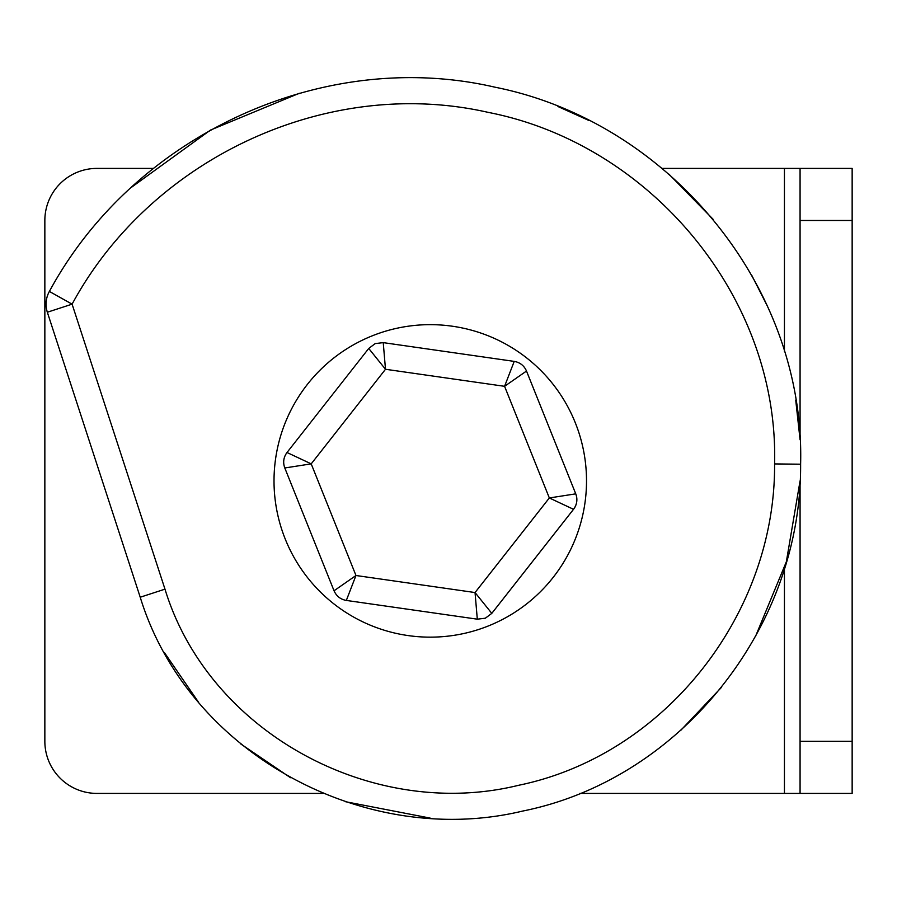 <?xml version="1.0" encoding="UTF-8"?>
<svg xmlns="http://www.w3.org/2000/svg" width="897" height="897" viewBox="0 0 897 897"><rect width="100%" height="100%" fill="white"/><g stroke="black" fill="none" stroke-linecap="round" stroke-linejoin="round"><path stroke-width="1.35" d="M485.333 618.212L477.305 619.177L346.332 600.429C340.535 599.398 336.431 596.18 334.043 590.775L284.798 467.976C282.779 462.437 283.519 457.279 287.006 452.503L368.734 348.451L375.204 343.596L383.232 342.632L514.216 361.39C520.013 362.41 524.106 365.628 526.505 371.044L575.751 493.843C577.758 499.382 577.018 504.529 573.531 509.305L491.803 613.357L485.333 618.212M372.109 335.882A156.246 156.246 0 0 1 575.291 422.745A156.246 156.246 0 0 1 488.428 625.927A156.246 156.246 0 0 1 285.246 539.063A156.246 156.246 0 0 1 372.109 335.882M49.38 291.435L72.096 304.161L164.981 589.161C209.124 733.533 373.5 821.058 518.623 785.29C665.451 755.072 775.658 613.503 774.582 463.928C778.955 296.997 650.033 143.969 488.293 112.394C326.721 75.617 150.752 158.679 72.096 304.161L47.339 312.234A26.047 26.047 0 0 1 49.38 291.435C133.384 135.839 322.348 47.216 494.965 87.188C668.052 121.622 805.271 285.571 800.617 464.198C801.739 626.622 681.406 779.302 522.559 811.09C365.157 848.854 188.202 753.727 140.224 597.223L47.339 312.234M164.386 652.545L198.282 701.88M240.587 743.826L290.505 777.699M345.502 801.705L430.179 818.098M680.509 730.618L721.536 687.293M755.397 636.679L786.333 561.802L800.068 480.904M800.068 220.483L800.068 168.401L852.15 168.401L852.15 220.483L800.068 220.483L800.068 439.754L795.729 400.084M767.114 305.585L751.966 275.738M713.137 219.317L669.005 174.22M588.925 120.49L557.956 106.519M299.351 93.266L210.459 130.087L131.624 187.204M505.751 360.179L383.232 342.632L385.497 369.272L368.734 348.451L287.006 452.503L311.203 463.861L284.798 467.976L334.043 590.775L355.974 575.504L346.332 600.429M526.505 371.044L504.574 386.315L514.216 361.39M528.086 375.002L575.751 493.843L549.334 497.958L504.574 386.315L385.497 369.272L311.203 463.861L355.974 575.504L475.04 592.547L491.803 613.357L573.531 509.305L549.334 497.958L475.04 592.547L477.305 619.177L354.797 601.64M573.531 509.305A15.63 15.63 0 0 0 575.751 493.843M800.068 793.408L800.068 741.326L852.15 741.326L852.15 793.408L579.832 793.408M800.068 480.87L800.068 741.326M852.15 220.483L852.15 741.326M153.51 168.401L96.932 168.401A52.082 52.082 0 0 0 44.85 220.483L44.85 741.326A52.082 52.082 0 0 0 96.932 793.408L323.212 793.408M662.143 168.401L800.068 168.401M164.981 589.161L140.224 597.223M800.617 464.198L774.582 463.928M784.438 168.401L784.438 351.512M784.438 568.171L784.438 793.408"/></g></svg>
